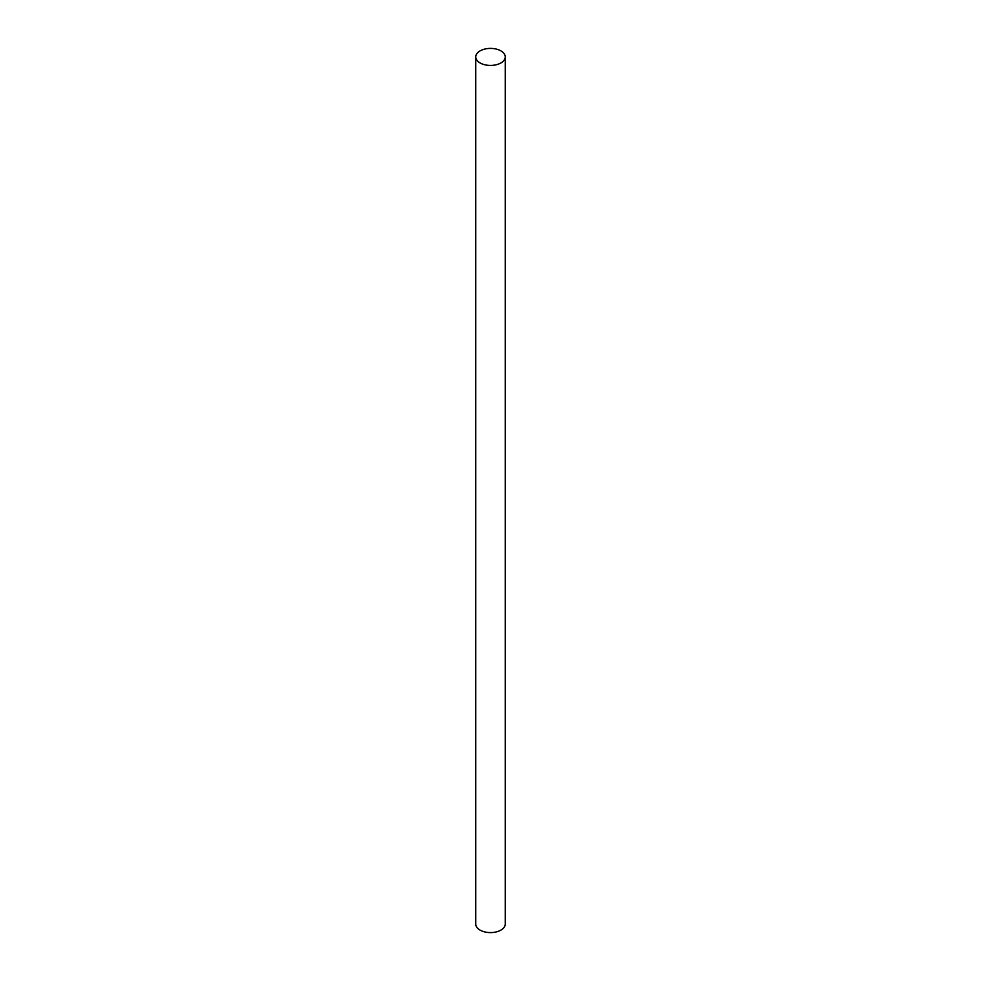 <?xml version="1.0" encoding="UTF-8"?>
<svg xmlns="http://www.w3.org/2000/svg" width="981" height="981" viewBox="0 0 981 981"><rect width="100%" height="100%" fill="white"/><g stroke="black" fill="none" stroke-linecap="round" stroke-linejoin="round"><path stroke-width="1.47" d="M480.077 62.931A14.74 8.51 0 0 0 496.141 64.783A14.74 8.51 0 0 0 505.24 56.91A14.74 8.51 0 0 0 500.923 50.889A14.74 8.51 0 0 0 484.859 49.05A14.74 8.51 0 0 0 475.76 56.91A14.74 8.51 0 0 0 480.077 62.931M475.76 56.91L475.76 924.09A14.74 8.51 0 0 0 480.077 930.111A14.74 8.51 0 0 0 496.141 931.95A14.74 8.51 0 0 0 505.24 924.09L505.24 56.91"/></g></svg>
